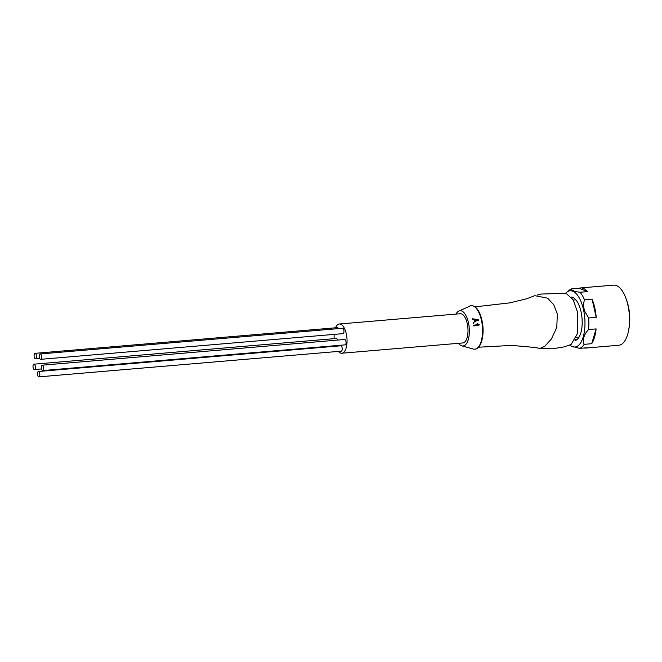 <?xml version="1.0" encoding="UTF-8"?>
<svg xmlns="http://www.w3.org/2000/svg" width="662" height="662" viewBox="0 0 662 662"><rect width="100%" height="100%" fill="white"/><g stroke="black" fill="none" stroke-linecap="round" stroke-linejoin="round"><path stroke-width="0.99" d="M585.638 348.063L618.755 345.25A30.171 13.132 -94.9 0 0 628.552 330.694A30.171 13.132 -94.9 0 0 628.395 307.449A30.171 13.132 -94.9 0 0 625.756 297.826A30.171 13.132 -94.9 0 0 613.649 285.132L580.533 287.945A30.171 13.132 85.1 0 1 587.599 291.628L580.044 292.265A30.171 13.132 85.1 0 1 584.496 299.812L592.06 299.166A30.171 13.132 85.1 0 1 595.279 310.263A30.171 13.132 85.1 0 1 596.205 317.338L588.642 317.983A30.171 13.132 85.1 0 1 588.551 329.535L596.106 328.898A30.171 13.132 85.1 0 1 591.687 343.71L584.132 344.356A30.171 13.132 85.1 0 1 579.581 348.377L587.136 347.732A30.171 13.132 85.1 0 1 585.638 348.063A30.171 13.132 85.1 0 1 584.107 347.989M565.348 293.63A28.226 12.28 85.1 0 1 566.788 292.19A28.226 12.28 85.1 0 1 583.909 311.661A28.226 12.28 85.1 0 1 571.38 346.193A28.226 12.28 85.1 0 1 569.725 345.034M571.38 346.193L579.581 348.377M584.132 344.356C582.337 339.705 583.818 334.765 588.551 329.535M588.642 317.983L584.811 311.488C583.388 307.458 583.288 303.568 584.496 299.812M628.552 330.694L628.9 328.906A26.968 11.734 -94.9 0 0 628.759 308.128A26.968 11.734 -94.9 0 0 626.401 299.53L625.756 297.826M571.306 297.064A21.912 9.533 85.1 0 1 581.36 313.283A21.912 9.533 85.1 0 1 575.005 340.624M566.788 292.19L569.419 290.088A30.171 13.132 85.1 0 1 571.471 288.913L579.035 288.276A30.171 13.132 85.1 0 1 580.533 287.945M580.044 292.265C573.937 291.429 571.074 290.312 571.471 288.913M591.687 343.71L596.106 328.898M596.205 317.338L592.06 299.166M587.599 291.628L579.035 288.276M477.095 323.437L479.205 324.595A21.788 9.483 85.1 0 1 479.255 324.992L474.042 325.795A20.174 8.78 -94.9 0 0 473.967 325.174L478.038 324.546L477.095 323.437L477.757 324.728M473.967 325.174L473.678 325.365A19.463 8.474 85.1 0 1 473.752 325.985L479.255 324.992M458.476 343.313A17.7 7.704 -94.9 0 0 461.34 345.696A17.7 7.704 -94.9 0 0 468.679 323.792A17.7 7.704 -94.9 0 0 458.41 311.256A17.7 7.704 -94.9 0 0 455.986 314.094M473.305 323.015A19.463 8.474 85.1 0 1 473.38 323.404L473.669 323.222A20.174 8.78 -94.9 0 0 473.595 322.824A20.174 8.78 -94.9 0 0 473.529 322.485L473.239 322.667A19.463 8.474 85.1 0 1 473.305 323.015M478.568 347.211L511.734 345.407L535.02 347.467L539.919 348.435L544.768 346.309L551.388 339.018L556.783 327.417L557.346 314.036L553.788 304.785L547.623 298.173L534.822 295.682L526.588 298.777L509.781 302.873L475.142 306.854M537.387 295.037L540.788 294.06L563.834 293.34L566.746 293.928L573.275 299.903L577.719 312.77L577.752 333.011L571.107 344.463L564.181 346.888L552.331 348.833L541.127 348.377M576.536 337.339L578.323 337.181A18.71 8.143 -94.9 0 0 579.084 337.032M473.529 322.485L475.01 321.674A20.704 9.011 -94.9 0 0 474.546 319.68L472.817 319.423A20.174 8.78 -94.9 0 0 472.635 318.778L472.337 318.968A19.463 8.474 85.1 0 1 472.527 319.614L474.257 319.862A20.001 8.705 85.1 0 1 474.712 321.831M575.932 299.919A18.71 8.143 -94.9 0 0 575.154 299.903L573.366 300.052M339.333 324.008L460.289 313.722A14.663 6.38 85.1 0 1 467.455 324.57A14.663 6.38 85.1 0 1 462.771 342.949L341.815 353.227A14.663 6.38 -94.9 0 0 346.499 334.856A14.663 6.38 -94.9 0 0 339.333 324.008A14.663 6.38 -94.9 0 0 335.526 327.798M335.46 345.68A14.663 6.38 -94.9 0 0 335.634 346.234M338.365 351.414A14.663 6.38 -94.9 0 0 341.815 353.227M472.635 318.778L478.303 319.763A21.78 9.483 85.1 0 1 478.461 320.449M575.617 339.498A21.829 9.5 -94.9 0 0 576.503 339.954M572.895 297.478A21.829 9.5 -94.9 0 0 572.092 298.074M334.161 334.384A14.663 6.38 -94.9 0 0 334.178 338.654M476.797 320.06L475.151 319.771A20.886 9.094 85.1 0 1 475.523 321.384L477.84 320.168L474.861 319.953M477.559 320.35L476.516 320.243M337.579 340.086A2.698 1.175 -94.9 0 0 336.346 338.472L33.961 364.174A2.698 1.175 -94.9 0 0 33.1 367.551A2.698 1.175 -94.9 0 0 34.416 369.545A2.698 1.175 -94.9 0 0 35.276 366.169A2.698 1.175 -94.9 0 0 33.961 364.174M338.447 328.609A2.698 1.175 -94.9 0 0 337.43 327.632L35.045 353.334A2.698 1.175 -94.9 0 0 34.184 356.71A2.698 1.175 -94.9 0 0 35.5 358.713A2.698 1.175 -94.9 0 0 36.36 355.328A2.698 1.175 -94.9 0 0 35.045 353.334M42.707 370.563L345.084 344.861A2.698 1.175 -94.9 0 0 345.945 341.484A2.698 1.175 -94.9 0 0 344.629 339.482L42.244 365.184A2.698 1.175 -94.9 0 0 41.383 368.568A2.698 1.175 -94.9 0 0 42.707 370.563A2.698 1.175 -94.9 0 0 43.568 367.178A2.698 1.175 -94.9 0 0 42.244 365.184M40.622 359.334L343.007 333.631A2.698 1.175 -94.9 0 0 343.868 330.255A2.698 1.175 -94.9 0 0 342.552 328.261L40.167 353.963A2.698 1.175 -94.9 0 0 39.306 357.339A2.698 1.175 -94.9 0 0 40.622 359.334A2.698 1.175 -94.9 0 0 41.483 355.957A2.698 1.175 -94.9 0 0 40.167 353.963M38.868 376.868L341.253 351.166A2.698 1.175 -94.9 0 0 342.113 347.79A2.698 1.175 -94.9 0 0 340.789 345.796L38.413 371.498A2.698 1.175 -94.9 0 0 37.552 374.874A2.698 1.175 -94.9 0 0 38.868 376.868A2.698 1.175 -94.9 0 0 39.728 373.492A2.698 1.175 -94.9 0 0 38.413 371.498M470.012 305.77A21.896 9.533 85.1 0 1 481.737 321.757A21.896 9.533 85.1 0 1 473.694 349.147L474.877 349.188C481.34 348.957 484.783 334.6 482.267 321.79C480.099 311.347 476.392 305.927 471.162 305.53L458.41 311.256M461.34 345.696L473.694 349.147M34.416 369.545L41.474 368.949M35.5 358.713L39.604 358.357"/></g></svg>
